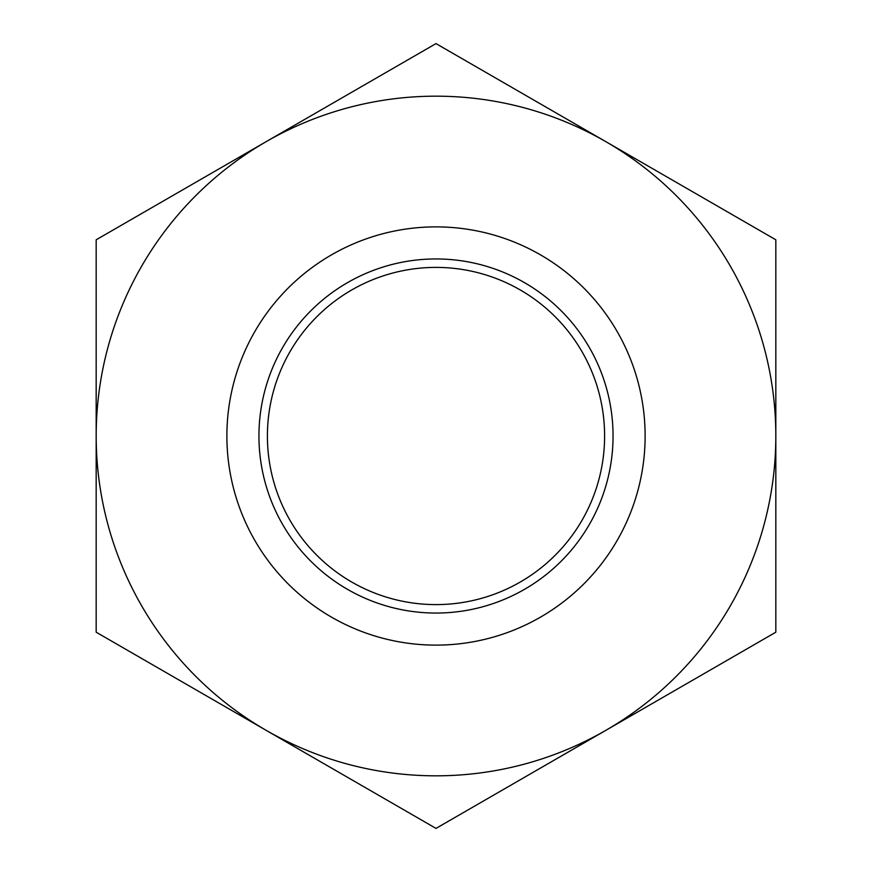 <?xml version="1.0" encoding="UTF-8"?>
<svg xmlns="http://www.w3.org/2000/svg" width="872" height="872" viewBox="0 0 872 872"><rect width="100%" height="100%" fill="white"/><g stroke="black" fill="none" stroke-linecap="round" stroke-linejoin="round"><path stroke-width="1.31" d="M645.127 436A209.127 209.127 0 0 1 331.436 617.104A209.127 209.127 0 0 1 331.436 254.897A209.127 209.127 0 0 1 645.127 436M613.049 436A177.049 177.049 0 0 1 347.47 589.33A177.049 177.049 0 0 1 347.47 282.67A177.049 177.049 0 0 1 613.049 436M604.612 436A168.612 168.612 0 0 1 351.699 582.016A168.612 168.612 0 0 1 351.699 289.984A168.612 168.612 0 0 1 604.612 436M266.091 141.7L96.171 239.8L96.171 632.2L436 828.4L775.829 632.2L775.829 239.8L436 43.6L266.091 141.7A339.829 339.829 0 0 1 775.829 436A339.829 339.829 0 0 1 266.091 730.3A339.829 339.829 0 0 1 266.091 141.7"/></g></svg>
